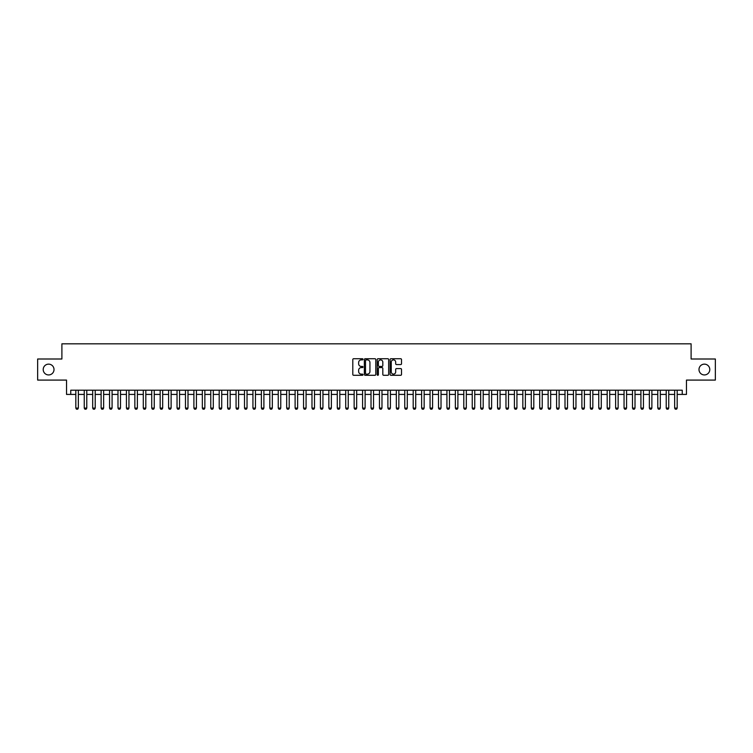 <?xml version="1.0" encoding="UTF-8"?>
<svg xmlns="http://www.w3.org/2000/svg" width="753" height="753" viewBox="0 0 753 753"><rect width="100%" height="100%" fill="white"/><g stroke="black" fill="none" stroke-linecap="round" stroke-linejoin="round"><path stroke-width="1.13" d="M363.002 359.313A0.584 0.584 0 0 0 362.428 358.729L353.628 358.729A0.828 0.828 0 0 0 352.799 359.558L352.799 374.467A0.828 0.828 0 0 0 353.628 375.286L362.428 375.286A0.584 0.584 0 0 0 363.002 374.712A0.584 0.584 0 0 0 362.428 374.128L361.289 374.128A2.645 2.645 0 0 1 358.635 371.483L358.635 370.241A2.645 2.645 0 0 1 361.289 367.586L362.428 367.586A0.584 0.584 0 0 0 363.002 367.012A0.584 0.584 0 0 0 362.428 366.429L361.289 366.429A2.645 2.645 0 0 1 358.635 363.784L358.635 362.541A2.645 2.645 0 0 1 361.289 359.887L362.428 359.887A0.584 0.584 0 0 0 363.002 359.313M698.991 369.544A5.393 5.393 0 0 0 704.384 374.938A5.393 5.393 0 0 0 709.787 369.544A5.393 5.393 0 0 0 704.384 364.141A5.393 5.393 0 0 0 698.991 369.544M43.213 369.544A5.393 5.393 0 0 0 48.616 374.938A5.393 5.393 0 0 0 54.009 369.544A5.393 5.393 0 0 0 48.616 364.141A5.393 5.393 0 0 0 43.213 369.544M400.7 364.565A0.828 0.828 0 0 0 401.518 363.737L401.518 359.558A0.828 0.828 0 0 0 400.7 358.729L390.929 358.729A0.828 0.828 0 0 0 390.101 359.558L390.101 374.467A0.828 0.828 0 0 0 390.929 375.286L400.7 375.286A0.828 0.828 0 0 0 401.518 374.467L401.518 369.412A0.828 0.828 0 0 0 400.7 368.584L396.511 368.584A0.828 0.828 0 0 0 395.683 369.412L395.683 371.916A2.212 2.212 0 0 1 393.471 374.128A2.212 2.212 0 0 1 391.259 371.916L391.259 362.108A2.212 2.212 0 0 1 393.471 359.887A2.212 2.212 0 0 1 395.683 362.108L395.683 363.737A0.828 0.828 0 0 0 396.511 364.565L400.7 364.565M70.754 394.421L70.754 390.205L682.246 390.205L682.246 394.421L686.463 394.421L686.463 380.086L715.35 380.086L715.35 359.002L691.103 359.002L691.103 343.82L61.897 343.82L61.897 359.002L37.65 359.002L37.65 380.086L66.537 380.086L66.537 394.421L75.818 394.421M375.775 359.558A0.828 0.828 0 0 0 374.947 358.729L365.177 358.729A0.828 0.828 0 0 0 364.348 359.558L364.348 374.467A0.828 0.828 0 0 0 365.177 375.286L374.947 375.286A0.828 0.828 0 0 0 375.775 374.467L375.775 359.558M378.053 358.729L387.823 358.729A0.828 0.828 0 0 1 388.652 359.558L388.652 374.467A0.828 0.828 0 0 1 387.823 375.286L383.644 375.286A0.828 0.828 0 0 1 382.816 374.467L382.816 368.415A0.828 0.828 0 0 0 381.987 367.586L379.211 367.586A0.828 0.828 0 0 0 378.382 368.415L378.382 374.712A0.584 0.584 0 0 1 377.808 375.286A0.584 0.584 0 0 1 377.225 374.712L377.225 359.558A0.828 0.828 0 0 1 378.053 358.729M78.35 394.421L84.251 394.421M86.783 394.421L92.685 394.421M95.217 394.421L101.118 394.421M103.65 394.421L109.552 394.421M112.084 394.421L117.986 394.421M120.518 394.421L126.419 394.421M128.951 394.421L134.853 394.421M137.385 394.421L143.286 394.421M145.818 394.421L151.72 394.421M154.252 394.421L160.163 394.421M162.686 394.421L168.597 394.421M171.119 394.421L177.03 394.421M179.562 394.421L185.464 394.421M187.996 394.421L193.898 394.421M196.429 394.421L202.331 394.421M204.863 394.421L210.765 394.421M213.297 394.421L219.198 394.421M221.73 394.421L227.632 394.421M230.164 394.421L236.066 394.421M238.597 394.421L244.499 394.421M247.031 394.421L252.933 394.421M255.465 394.421L261.376 394.421M263.898 394.421L269.809 394.421M272.332 394.421L278.243 394.421M280.765 394.421L286.677 394.421M289.208 394.421L295.11 394.421M297.642 394.421L303.544 394.421M306.076 394.421L311.977 394.421M314.509 394.421L320.411 394.421M322.943 394.421L328.845 394.421M331.376 394.421L337.278 394.421M339.81 394.421L345.712 394.421M348.244 394.421L354.145 394.421M356.677 394.421L362.579 394.421M365.111 394.421L371.022 394.421M373.544 394.421L379.456 394.421M381.978 394.421L387.889 394.421M390.421 394.421L396.323 394.421M398.855 394.421L404.756 394.421M407.288 394.421L413.19 394.421M415.722 394.421L421.624 394.421M424.155 394.421L430.057 394.421M432.589 394.421L438.491 394.421M441.023 394.421L446.924 394.421M449.456 394.421L455.358 394.421M457.89 394.421L463.792 394.421M466.323 394.421L472.235 394.421M474.757 394.421L480.668 394.421M483.191 394.421L489.102 394.421M491.624 394.421L497.535 394.421M500.067 394.421L505.969 394.421M508.501 394.421L514.403 394.421M516.935 394.421L522.836 394.421M525.368 394.421L531.27 394.421M533.802 394.421L539.703 394.421M542.235 394.421L548.137 394.421M550.669 394.421L556.571 394.421M559.102 394.421L565.004 394.421M567.536 394.421L573.438 394.421M575.97 394.421L581.881 394.421M584.403 394.421L590.314 394.421M592.837 394.421L598.748 394.421M601.28 394.421L607.182 394.421M609.714 394.421L615.615 394.421M618.147 394.421L624.049 394.421M626.581 394.421L632.482 394.421M635.014 394.421L640.916 394.421M643.448 394.421L649.35 394.421M651.882 394.421L657.783 394.421M660.315 394.421L666.217 394.421M668.749 394.421L674.65 394.421M677.182 394.421L682.246 394.421M366.09 359.887A0.584 0.584 0 0 0 365.506 360.471L365.506 373.554A0.584 0.584 0 0 0 366.09 374.128L367.285 374.128A2.645 2.645 0 0 0 369.939 371.483L369.939 362.541A2.645 2.645 0 0 0 367.285 359.887L366.09 359.887M382.816 362.146A2.212 2.212 0 0 0 380.594 359.934A2.212 2.212 0 0 0 378.382 362.146L378.382 365.6A0.828 0.828 0 0 0 379.211 366.429L381.987 366.429A0.828 0.828 0 0 0 382.816 365.6L382.816 362.146M78.35 390.205L78.35 408.088L77.71 409.18L76.448 409.18L75.818 408.088L75.818 390.205M75.818 408.088L78.35 408.088M86.783 390.205L86.783 408.088L86.143 409.18L84.882 409.18L84.251 408.088L84.251 390.205M84.251 408.088L86.783 408.088M95.217 390.205L95.217 408.088L94.586 409.18L93.316 409.18L92.685 408.088L92.685 390.205M92.685 408.088L95.217 408.088M103.65 390.205L103.65 408.088L103.02 409.18L101.749 409.18L101.118 408.088L101.118 390.205M101.118 408.088L103.65 408.088M112.084 390.205L112.084 408.088L111.453 409.18L110.183 409.18L109.552 408.088L109.552 390.205M109.552 408.088L112.084 408.088M120.518 390.205L120.518 408.088L119.887 409.18L118.616 409.18L117.986 408.088L117.986 390.205M117.986 408.088L120.518 408.088M128.951 390.205L128.951 408.088L128.321 409.18L127.05 409.18L126.419 408.088L126.419 390.205M126.419 408.088L128.951 408.088M137.385 390.205L137.385 408.088L136.754 409.18L135.493 409.18L134.853 408.088L134.853 390.205M134.853 408.088L137.385 408.088M145.818 390.205L145.818 408.088L145.188 409.18L143.927 409.18L143.286 408.088L143.286 390.205M143.286 408.088L145.818 408.088M154.252 390.205L154.252 408.088L153.621 409.18L152.36 409.18L151.72 408.088L151.72 390.205M151.72 408.088L154.252 408.088M162.686 390.205L162.686 408.088L162.055 409.18L160.794 409.18L160.163 408.088L160.163 390.205M160.163 408.088L162.686 408.088M171.119 390.205L171.119 408.088L170.489 409.18L169.227 409.18L168.597 408.088L168.597 390.205M168.597 408.088L171.119 408.088M179.562 390.205L179.562 408.088L178.922 409.18L177.661 409.18L177.03 408.088L177.03 390.205M177.03 408.088L179.562 408.088M187.996 390.205L187.996 408.088L187.356 409.18L186.095 409.18L185.464 408.088L185.464 390.205M185.464 408.088L187.996 408.088M196.429 390.205L196.429 408.088L195.789 409.18L194.528 409.18L193.898 408.088L193.898 390.205M193.898 408.088L196.429 408.088M204.863 390.205L204.863 408.088L204.232 409.18L202.962 409.18L202.331 408.088L202.331 390.205M202.331 408.088L204.863 408.088M213.297 390.205L213.297 408.088L212.666 409.18L211.395 409.18L210.765 408.088L210.765 390.205M210.765 408.088L213.297 408.088M221.73 390.205L221.73 408.088L221.1 409.18L219.829 409.18L219.198 408.088L219.198 390.205M219.198 408.088L221.73 408.088M230.164 390.205L230.164 408.088L229.533 409.18L228.263 409.18L227.632 408.088L227.632 390.205M227.632 408.088L230.164 408.088M238.597 390.205L238.597 408.088L237.967 409.18L236.696 409.18L236.066 408.088L236.066 390.205M236.066 408.088L238.597 408.088M247.031 390.205L247.031 408.088L246.4 409.18L245.139 409.18L244.499 408.088L244.499 390.205M244.499 408.088L247.031 408.088M255.465 390.205L255.465 408.088L254.834 409.18L253.573 409.18L252.933 408.088L252.933 390.205M252.933 408.088L255.465 408.088M263.898 390.205L263.898 408.088L263.268 409.18L262.006 409.18L261.376 408.088L261.376 390.205M261.376 408.088L263.898 408.088M272.332 390.205L272.332 408.088L271.701 409.18L270.44 409.18L269.809 408.088L269.809 390.205M269.809 408.088L272.332 408.088M280.765 390.205L280.765 408.088L280.135 409.18L278.874 409.18L278.243 408.088L278.243 390.205M278.243 408.088L280.765 408.088M289.208 390.205L289.208 408.088L288.568 409.18L287.307 409.18L286.677 408.088L286.677 390.205M286.677 408.088L289.208 408.088M297.642 390.205L297.642 408.088L297.002 409.18L295.741 409.18L295.11 408.088L295.11 390.205M295.11 408.088L297.642 408.088M306.076 390.205L306.076 408.088L305.445 409.18L304.174 409.18L303.544 408.088L303.544 390.205M303.544 408.088L306.076 408.088M314.509 390.205L314.509 408.088L313.879 409.18L312.608 409.18L311.977 408.088L311.977 390.205M311.977 408.088L314.509 408.088M322.943 390.205L322.943 408.088L322.312 409.18L321.042 409.18L320.411 408.088L320.411 390.205M320.411 408.088L322.943 408.088M331.376 390.205L331.376 408.088L330.746 409.18L329.475 409.18L328.845 408.088L328.845 390.205M328.845 408.088L331.376 408.088M339.81 390.205L339.81 408.088L339.179 409.18L337.909 409.18L337.278 408.088L337.278 390.205M337.278 408.088L339.81 408.088M348.244 390.205L348.244 408.088L347.613 409.18L346.352 409.18L345.712 408.088L345.712 390.205M345.712 408.088L348.244 408.088M356.677 390.205L356.677 408.088L356.047 409.18L354.785 409.18L354.145 408.088L354.145 390.205M354.145 408.088L356.677 408.088M365.111 390.205L365.111 408.088L364.48 409.18L363.219 409.18L362.579 408.088L362.579 390.205M362.579 408.088L365.111 408.088M373.544 390.205L373.544 408.088L372.914 409.18L371.653 409.18L371.022 408.088L371.022 390.205M371.022 408.088L373.544 408.088M381.978 390.205L381.978 408.088L381.347 409.18L380.086 409.18L379.456 408.088L379.456 390.205M379.456 408.088L381.978 408.088M390.421 390.205L390.421 408.088L389.781 409.18L388.52 409.18L387.889 408.088L387.889 390.205M387.889 408.088L390.421 408.088M398.855 390.205L398.855 408.088L398.215 409.18L396.953 409.18L396.323 408.088L396.323 390.205M396.323 408.088L398.855 408.088M407.288 390.205L407.288 408.088L406.648 409.18L405.387 409.18L404.756 408.088L404.756 390.205M404.756 408.088L407.288 408.088M415.722 390.205L415.722 408.088L415.091 409.18L413.821 409.18L413.19 408.088L413.19 390.205M413.19 408.088L415.722 408.088M424.155 390.205L424.155 408.088L423.525 409.18L422.254 409.18L421.624 408.088L421.624 390.205M421.624 408.088L424.155 408.088M432.589 390.205L432.589 408.088L431.958 409.18L430.688 409.18L430.057 408.088L430.057 390.205M430.057 408.088L432.589 408.088M441.023 390.205L441.023 408.088L440.392 409.18L439.121 409.18L438.491 408.088L438.491 390.205M438.491 408.088L441.023 408.088M449.456 390.205L449.456 408.088L448.826 409.18L447.555 409.18L446.924 408.088L446.924 390.205M446.924 408.088L449.456 408.088M457.89 390.205L457.89 408.088L457.259 409.18L455.998 409.18L455.358 408.088L455.358 390.205M455.358 408.088L457.89 408.088M466.323 390.205L466.323 408.088L465.693 409.18L464.432 409.18L463.792 408.088L463.792 390.205M463.792 408.088L466.323 408.088M474.757 390.205L474.757 408.088L474.126 409.18L472.865 409.18L472.235 408.088L472.235 390.205M472.235 408.088L474.757 408.088M483.191 390.205L483.191 408.088L482.56 409.18L481.299 409.18L480.668 408.088L480.668 390.205M480.668 408.088L483.191 408.088M491.624 390.205L491.624 408.088L490.994 409.18L489.732 409.18L489.102 408.088L489.102 390.205M489.102 408.088L491.624 408.088M500.067 390.205L500.067 408.088L499.427 409.18L498.166 409.18L497.535 408.088L497.535 390.205M497.535 408.088L500.067 408.088M508.501 390.205L508.501 408.088L507.861 409.18L506.6 409.18L505.969 408.088L505.969 390.205M505.969 408.088L508.501 408.088M516.935 390.205L516.935 408.088L516.304 409.18L515.033 409.18L514.403 408.088L514.403 390.205M514.403 408.088L516.935 408.088M525.368 390.205L525.368 408.088L524.737 409.18L523.467 409.18L522.836 408.088L522.836 390.205M522.836 408.088L525.368 408.088M533.802 390.205L533.802 408.088L533.171 409.18L531.9 409.18L531.27 408.088L531.27 390.205M531.27 408.088L533.802 408.088M542.235 390.205L542.235 408.088L541.605 409.18L540.334 409.18L539.703 408.088L539.703 390.205M539.703 408.088L542.235 408.088M550.669 390.205L550.669 408.088L550.038 409.18L548.768 409.18L548.137 408.088L548.137 390.205M548.137 408.088L550.669 408.088M559.102 390.205L559.102 408.088L558.472 409.18L557.211 409.18L556.571 408.088L556.571 390.205M556.571 408.088L559.102 408.088M567.536 390.205L567.536 408.088L566.905 409.18L565.644 409.18L565.004 408.088L565.004 390.205M565.004 408.088L567.536 408.088M575.97 390.205L575.97 408.088L575.339 409.18L574.078 409.18L573.438 408.088L573.438 390.205M573.438 408.088L575.97 408.088M584.403 390.205L584.403 408.088L583.773 409.18L582.511 409.18L581.881 408.088L581.881 390.205M581.881 408.088L584.403 408.088M592.837 390.205L592.837 408.088L592.206 409.18L590.945 409.18L590.314 408.088L590.314 390.205M590.314 408.088L592.837 408.088M601.28 390.205L601.28 408.088L600.64 409.18L599.379 409.18L598.748 408.088L598.748 390.205M598.748 408.088L601.28 408.088M609.714 390.205L609.714 408.088L609.073 409.18L607.812 409.18L607.182 408.088L607.182 390.205M607.182 408.088L609.714 408.088M618.147 390.205L618.147 408.088L617.507 409.18L616.246 409.18L615.615 408.088L615.615 390.205M615.615 408.088L618.147 408.088M626.581 390.205L626.581 408.088L625.95 409.18L624.679 409.18L624.049 408.088L624.049 390.205M624.049 408.088L626.581 408.088M635.014 390.205L635.014 408.088L634.384 409.18L633.113 409.18L632.482 408.088L632.482 390.205M632.482 408.088L635.014 408.088M643.448 390.205L643.448 408.088L642.817 409.18L641.547 409.18L640.916 408.088L640.916 390.205M640.916 408.088L643.448 408.088M651.882 390.205L651.882 408.088L651.251 409.18L649.98 409.18L649.35 408.088L649.35 390.205M649.35 408.088L651.882 408.088M660.315 390.205L660.315 408.088L659.684 409.18L658.414 409.18L657.783 408.088L657.783 390.205M657.783 408.088L660.315 408.088M668.749 390.205L668.749 408.088L668.118 409.18L666.857 409.18L666.217 408.088L666.217 390.205M666.217 408.088L668.749 408.088M677.182 390.205L677.182 408.088L676.552 409.18L675.29 409.18L674.65 408.088L674.65 390.205M674.65 408.088L677.182 408.088"/></g></svg>
